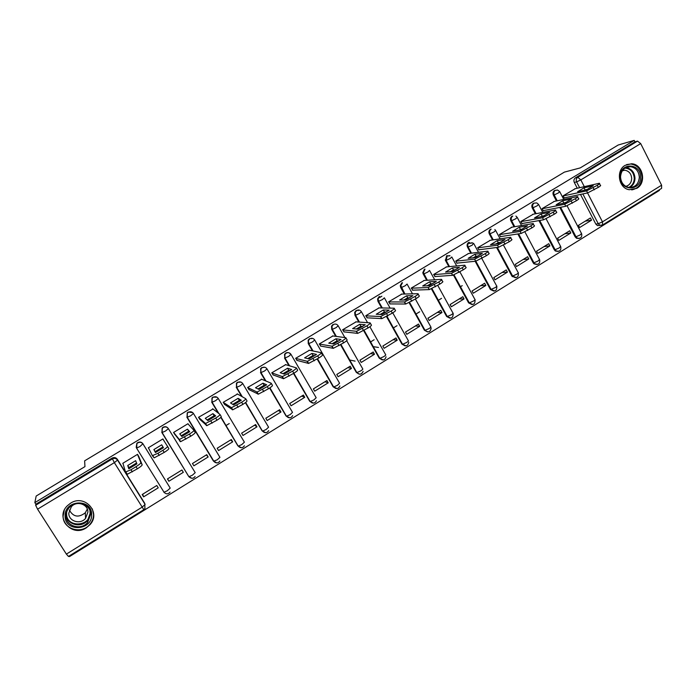 <?xml version="1.0" encoding="UTF-8"?>
<svg xmlns="http://www.w3.org/2000/svg" width="697" height="697" viewBox="0 0 697 697"><rect width="100%" height="100%" fill="white"/><g stroke="black" fill="none" stroke-linecap="round" stroke-linejoin="round"><path stroke-width="1.05" d="M136.507 448.005L164.022 492.23L136.49 447.988L136.96 443.571L137.832 442.856C139.931 441.846 141.665 442.238 143.042 444.024L170.024 487.795L142.911 443.762C141.552 441.976 139.818 441.593 137.718 442.604L136.847 443.309L136.185 447.361M168.134 428.298C166.766 426.625 165.084 426.285 163.081 427.261L162.174 428.019L161.922 432.584L162.331 428.246L163.246 427.488C165.32 426.486 167.036 426.878 168.395 428.664L195.204 472.644L192.398 475.188L189.096 476.678C191.205 478.848 193.208 478.787 195.108 476.513M192.747 412.624L188.173 412.084L187.214 412.912L187.057 417.355L187.415 413.112L188.373 412.284C190.429 411.3 192.128 411.692 193.461 413.469L190.647 415.787L187.057 417.355L213.613 461.24L217.237 459.793L219.93 457.328L193.478 413.504M217.055 397.246L212.977 397.081L211.958 397.987L211.923 402.291L212.202 398.153L213.221 397.255C215.26 396.279 216.933 396.68 218.257 398.449L215.547 400.697L211.923 402.291L218.518 413.295M241.118 382.148L237.511 382.244L236.422 383.237L236.51 387.393L236.719 383.385L237.799 382.383C239.812 381.425 241.467 381.834 242.774 383.603L240.177 385.772L236.51 387.393L241.964 396.584M264.956 367.302L261.776 367.572L260.617 368.678L260.826 372.66L260.948 368.8L262.107 367.685C264.093 366.735 265.731 367.145 267.012 368.905L264.538 371.004L260.826 372.66L265.67 380.91M290.614 354.285C289.351 352.534 287.73 352.116 285.77 353.057L284.533 354.303L284.873 358.092L284.899 354.398L286.145 353.144C288.105 352.212 289.725 352.621 290.998 354.381L288.628 356.411L284.873 358.092L289.342 365.759M556.755 190.185L554.516 190.508C552.974 191.675 552.59 193.208 553.374 195.108L554.167 194.933C553.392 193.025 553.766 191.492 555.309 190.325L557.556 190.002L559.708 191.64L558.323 192.973L554.167 194.933L557.225 200.797M636.849 188.312C646.921 182.806 642.817 163.961 631.473 163.76L625.183 165.311C615.59 170.495 618.605 188.312 629.278 189.732L636.849 188.312M86.228 527.882L90.079 524.58C101.396 512.426 84.555 493.824 70.554 503.19L67.26 505.839C54.749 517.836 71.93 537.648 86.228 527.882M69.09 556.049L69.456 556.615L659.406 190.42L659.144 189.889M35.66 505.273L35.869 504.201L112.06 458.121C114.177 457.101 115.937 457.485 117.323 459.271L144.776 503.426L144.924 508.575L143.809 509.681L114.352 462.642L37.577 509.176L35.66 505.273L112.252 458.94C114.386 457.912 116.146 458.295 117.54 460.09L145.133 504.471L142.083 507.189L66.381 554.106L37.577 509.176M36.174 496.037L34.85 502.615L634.209 140.385L618.222 145.002L580.218 167.916L564.396 172.115L84.625 460.839L84.956 466.615L36.174 496.037M35.869 504.201L34.85 502.615M68.419 556.38L66.381 554.106M599.978 225.384L597.46 225.61L595.83 224.094L580.488 194.428M577.29 188.234L574.293 182.44L576.619 181.882C575.853 179.974 576.236 178.441 577.761 177.282L637.528 141.116L640.691 143.599L661.61 185.202L661.601 188.364L602.722 224.904M637.528 141.116L634.95 141.857L634.209 140.385M575.252 188.695L563.124 195.84L564.282 198.061L564.762 197.765M591.544 220.182L590.403 217.978L578.475 225.34L579.625 227.544L591.544 220.182L585.227 221.176M570.834 232.972L569.684 230.768L557.626 238.2L558.785 240.413L570.834 232.972L564.744 233.817M554.35 201.398L542.1 208.612L543.268 210.843L543.73 210.555M549.907 245.893L548.748 243.689L536.568 251.199L537.744 253.412L549.907 245.893L544.043 246.581M533.231 214.232L520.851 221.515L522.036 223.754L522.48 223.484M528.77 258.953L527.594 256.731L515.292 264.329L516.477 266.55L528.77 258.953L523.142 259.484M511.894 227.196L499.383 234.558L500.585 236.797L501.004 236.536M507.416 272.144L506.222 269.922L493.79 277.589L494.992 279.819L507.416 272.144L502.023 272.51M490.331 240.291L477.689 247.731L478.909 249.979L479.309 249.735M472.357 242.765L468.288 243.366M485.835 285.474L484.624 283.243L472.061 290.998L473.28 293.228L485.835 285.474L480.677 285.674M468.541 253.525L455.768 261.044L456.997 263.3L457.38 263.065M449.748 255.642L446.829 255.999M464.028 298.943L462.808 296.704L450.114 304.537L451.342 306.776L464.028 298.943L459.123 298.978M446.533 266.907L433.621 274.496L435.224 276.543M441.985 312.552L440.757 310.313L427.923 318.224L429.169 320.472L441.985 312.552L437.341 312.422M424.281 280.421L411.23 288.096L412.833 290.161M419.716 326.309L418.47 324.061L405.506 332.06L406.76 334.316L419.716 326.309L415.334 325.996M401.794 294.09L388.604 301.845L390.198 303.927M397.212 340.214L395.948 337.958L382.845 346.043L384.117 348.3L397.212 340.214L393.091 339.718M379.072 307.9L365.742 315.732L367.328 317.841M378.48 347.446L373.2 346.653M374.463 354.259L373.183 352.002L359.94 360.175L361.229 362.44L374.463 354.259L370.612 353.588M356.106 321.857L342.619 329.777L344.205 331.903M355.095 361.133L349.641 359.974M351.471 368.469L350.173 366.195L336.79 374.455L338.097 376.728L351.471 368.469L347.899 367.598M332.887 335.971L319.261 343.969L320.829 346.113M328.235 382.819L326.919 380.545L313.38 388.891L314.704 391.174L328.235 382.819L324.941 381.764M309.424 350.243L295.633 358.319L297.201 360.48M304.737 397.334L303.404 395.051L289.725 403.493L291.067 405.776L304.737 397.334L301.731 396.079M285.7 364.67L271.752 372.817L273.311 375.012M280.987 412.005L279.636 409.714L265.81 418.244L267.169 420.535L280.987 412.005L278.277 410.55M261.723 379.264L247.609 387.488L249.16 389.701M256.975 426.834L255.607 424.534L241.624 433.168L243 435.468L256.975 426.834L254.571 425.179M237.494 394.032L223.197 402.317L224.739 404.548M232.693 441.828L231.317 439.528L217.176 448.249L218.57 450.558L232.693 441.828L230.602 439.964M213.003 409L198.514 417.311L200.039 419.568M208.15 456.988L206.748 454.679L192.45 463.505L193.862 465.814L208.15 456.988L206.373 454.914M188.321 424.255L187.99 423.706L173.553 432.471L175.069 434.754M183.328 472.322L181.908 470.005L167.454 478.926L168.883 481.244L183.328 472.322L181.873 470.031M164.3 441.306L163.351 439.816M164.344 441.279L162.906 438.936L148.313 447.805L148.975 448.885M168.883 481.244L167.62 478.822M143.617 496.848L158.228 487.83L156.79 485.504L142.171 494.522L143.617 496.848L142.693 494.208M138.886 456.753L137.544 454.339L122.785 463.313L123.064 463.766M229.235 423.558L225.898 425.606M188.713 476.443L161.765 432.349M214.876 462.303L213.369 460.952L186.857 417.146M239.646 447.265L237.851 445.784L220.827 417.372M218.266 413.094L211.679 402.108M264.119 432.358L262.072 430.79L245.396 402.692M241.667 396.41L236.222 387.236M288.297 417.581L286.023 415.952L269.608 388.037M265.339 380.771L260.495 372.538M312.186 402.944L309.712 401.28L293.515 373.47M288.959 365.646L284.507 357.988M335.797 388.456L333.149 386.774L317.152 359.033M312.439 350.87L308.248 343.604L308.588 340.197L309.921 338.759C311.864 337.836 313.458 338.254 314.722 340.005L312.448 341.974L308.658 343.682L312.857 350.957M359.138 374.115L356.333 372.416L340.528 344.762M335.727 336.346L331.737 329.376L332.19 329.42L331.999 326.196L333.436 324.541C335.362 323.626 336.939 324.044 338.184 325.795L336.015 327.686L332.19 329.42L336.181 336.407M382.209 359.913L379.273 358.206L363.66 330.639M361.63 327.05L361.229 326.344M358.798 322.058L354.973 315.297L355.461 315.323L355.165 312.43L356.698 310.461C358.598 309.564 360.166 309.982 361.394 311.733L359.33 313.563L355.461 315.323L359.295 322.092M405.009 345.851L401.96 344.152L386.53 316.638M384.535 313.075L384.038 312.204M381.651 307.952L377.966 301.374L378.488 301.374L378.096 298.9L379.717 296.539M427.566 331.938L424.412 330.247L409.122 302.725M407.179 299.231L406.691 298.36M404.286 294.029L400.705 287.591L401.272 287.573L400.819 285.639L402.483 282.764M449.861 318.172L446.629 316.49L431.434 288.898M429.57 285.517L429.108 284.672M426.686 280.281L423.21 273.965L423.811 273.912L423.393 272.64L425.013 269.138M471.921 304.545L468.611 302.881L453.477 275.132M451.551 271.603L451.299 271.142M448.868 266.69L445.479 260.478L446.106 260.399L447.3 255.66M493.737 291.05L490.444 289.543L475.154 261.27M470.815 253.246L467.504 247.13L468.175 247.034C467.356 245.1 467.748 243.532 469.36 242.312M515.318 277.702L511.894 276.073L496.595 247.513M492.544 239.96L489.311 233.922L490.008 233.809C489.198 231.883 489.59 230.315 491.185 229.113M536.673 264.494L533.928 263.806L533.205 262.874L517.845 233.965M514.055 226.821L510.884 220.853L511.615 220.714C510.823 218.797 511.206 217.237 512.783 216.044M557.8 251.417L555.352 251.016L554.298 249.814L538.92 220.609M535.348 213.822L532.238 207.915L533.005 207.758C532.212 205.842 532.595 204.299 534.155 203.115L536.795 202.923L538.563 204.439L537.126 205.815L533.005 207.758L536.115 213.674M578.702 238.47L576.532 238.269L575.173 236.893L559.796 207.427M556.424 200.963L553.374 195.108M462.224 285.648L460.464 286.728M441.541 298.351L438.343 300.32M419.655 311.794L415.978 314.051M397.011 325.699L393.387 327.93M374.132 339.753L370.543 341.957M163.891 492.221L164.448 492.744M188.861 476.643L189.811 477.462M309.503 338.698L308.17 340.127L308.248 343.604M332.983 324.497L331.554 326.152L331.737 329.376M356.211 310.453L354.677 312.404L354.973 315.297M379.185 296.547L377.565 298.908L377.966 301.374M401.916 282.799L400.252 285.665L400.705 287.591M424.412 269.199L422.791 272.693L423.21 273.965M446.664 255.738L445.479 260.478M468.689 242.417C467.086 243.628 466.694 245.196 467.504 247.13M490.479 229.235C488.893 230.437 488.501 231.996 489.311 233.922M512.051 216.192C510.474 217.386 510.091 218.936 510.884 220.853M533.388 203.28C531.837 204.465 531.454 206.007 532.238 207.915M634.95 141.857L575.426 177.857C573.901 179.016 573.518 180.54 574.293 182.44M93.442 517.601L93.137 518.141M584.103 190.29L587.684 189.201M599.507 183.694L600.326 185.297C601.154 185.306 600.483 185.994 598.322 187.354L587.632 192.912L564.195 197.887M584.025 187.807L577.613 191.71L586.735 189.715L593.252 185.742L584.025 187.807L585.044 189.776M563.193 195.962L586.595 190.891L597.285 185.324C599.446 183.964 600.117 183.285 599.298 183.276L574.659 188.826M562.374 203.507L566.286 202.261M577.674 196.998L578.501 198.593C579.346 198.601 578.658 199.316 576.428 200.727L565.737 206.277L543.181 210.668M562.662 200.806L556.18 204.752L564.962 202.984L571.549 198.967L562.662 200.806L563.69 202.783M542.161 208.734L564.683 204.247L575.373 198.689C577.604 197.286 578.301 196.58 577.456 196.571L553.775 201.52M540.428 216.854L544.645 215.469M555.605 210.442L556.441 212.036C557.312 212.045 556.589 212.785 554.289 214.24L543.599 219.79L521.94 223.571M541.072 213.953L534.521 217.934L542.946 216.401L549.602 212.341L541.072 213.953L542.109 215.931M520.92 221.637L542.527 217.752L553.218 212.202C555.526 210.747 556.25 210.015 555.378 210.006L532.674 214.336M640.491 177.273C640.952 191.762 619.677 191.248 620.182 176.69C619.764 162.096 641.066 162.81 640.491 177.273M620.53 176.803C620.922 182.536 623.632 186.064 628.65 187.406C634.984 187.659 638.539 184.304 639.323 177.343C638.844 171.218 635.873 167.646 630.41 166.635C624.486 166.853 621.193 170.242 620.53 176.803M622.578 170.373L624.791 170.199C629.025 171.018 631.316 173.797 631.691 178.537C631.404 182.727 629.435 185.341 625.784 186.36M631.691 189.906C638.008 188.643 641.44 184.444 641.989 177.317C641.379 169.65 637.65 165.224 630.811 164.013L626.629 164.57M91.621 514.56C92.509 530.809 64.725 532.447 65.1 515.989C64.29 499.592 92.109 498.224 91.621 514.56M66.093 515.754C65.736 526.261 81.052 530.879 87.691 522.358L90.636 514.43C91.002 504.271 76.4 499.34 69.447 507.372C67.226 509.795 66.102 512.591 66.093 515.754M87.291 509.054L85.304 512.792C78.604 517.923 73.281 517.008 69.317 510.03M87.892 512.138L85.574 518.35C80.373 524.937 68.515 521.312 68.794 513.166L71.364 506.675C76.757 500.385 88.179 504.201 87.892 512.138M64.229 510.396L63.122 516.102C62.678 529.189 81.793 534.869 89.983 524.222C92.379 521.321 93.572 518.071 93.572 514.456L92.326 508.871M518.254 230.35L522.759 228.816M533.301 224.033L534.146 225.619C535.035 225.636 534.294 226.403 531.907 227.91L521.225 233.443L500.49 236.623M519.248 227.231L512.626 231.256L520.703 229.958L527.429 225.854L519.248 227.231L520.302 229.217M499.444 234.671L520.136 231.404L530.826 225.863C533.214 224.356 533.963 223.598 533.066 223.58L511.354 227.283M495.855 243.985L498.259 242.643L500.638 242.312M510.762 237.764L511.598 239.35C512.522 239.367 511.746 240.16 509.28 241.728L498.599 247.252L478.804 249.796M497.196 240.648L490.505 244.725L498.207 243.662L505.011 239.515L497.196 240.648L498.259 242.643M477.759 247.853L497.501 245.205L508.183 239.672C510.648 238.113 511.424 237.32 510.518 237.311L489.817 240.369M469.125 243.427L472.522 242.922M473.211 257.768L475.99 256.217L478.264 255.956M487.97 251.652L488.815 253.229C489.756 253.255 488.946 254.074 486.401 255.694L475.729 261.218L456.901 263.118M474.901 254.213L468.14 258.334L475.467 257.524L482.35 253.333L474.901 254.213L475.99 256.217M455.838 261.166L474.64 259.162L485.295 253.63C487.839 252.018 488.649 251.199 487.717 251.181L468.044 253.586M448.345 255.999L450.009 255.799M450.332 271.708L453.468 269.931L455.638 269.748M464.951 265.653L465.823 267.256C466.711 267.317 465.866 268.171 463.27 269.817L452.675 275.324L434.762 276.578M452.37 267.927L445.54 272.091L452.484 271.534L459.436 267.3L452.37 267.927L453.468 269.931M433.682 274.618L451.551 273.268L462.146 267.753C464.742 266.106 465.596 265.261 464.707 265.2L446.045 266.951M427.2 285.787L430.702 283.801L432.767 283.696M441.689 279.793L442.586 281.44C443.414 281.544 442.508 282.433 439.877 284.097L429.343 289.595L412.389 290.179M429.596 281.788L422.687 285.997L429.239 285.7L436.27 281.414L429.596 281.788L430.702 283.801M411.3 288.209L428.202 287.53L438.744 282.024C441.375 280.36 442.281 279.48 441.462 279.375L423.82 280.455M403.824 300.032L407.693 297.819L409.636 297.793M418.165 294.099L419.097 295.781C419.847 295.929 418.897 296.852 416.222 298.543L405.741 304.023L389.771 303.918M406.569 295.798L399.59 300.05L405.732 300.024L412.842 295.685L406.569 295.798L407.693 297.819M388.665 301.949L404.591 301.949L415.072 296.46C417.747 294.77 418.705 293.855 417.947 293.716L401.359 294.099M380.187 314.434L384.43 311.995L386.243 312.056M394.371 308.562L395.33 310.287C396.018 310.479 395.016 311.428 392.306 313.145L381.869 318.616L366.91 317.815M383.298 309.965L376.232 314.269L381.973 314.504L389.161 310.121L383.298 309.965L384.927 312.848M365.794 315.837L380.701 316.543L391.139 311.062C393.849 309.346 394.859 308.396 394.171 308.205L378.654 307.891M356.298 328.993L360.915 326.318L362.588 326.466M370.316 323.19L371.309 324.95C371.919 325.194 370.856 326.179 368.112 327.921L357.735 333.384L343.813 331.85M359.757 324.288L352.621 328.635L357.936 329.15L365.211 324.724L359.757 324.288L360.915 326.318M342.68 329.873L356.55 331.293L366.936 325.83C369.68 324.088 370.743 323.103 370.133 322.868L355.697 321.831M332.138 343.717L337.13 340.807L338.664 341.033M345.973 337.975L347.001 339.779C347.55 340.066 346.426 341.094 343.647 342.863L333.314 348.317L320.454 346.043M335.963 338.768L328.74 343.168L333.636 343.961L340.981 339.483L335.963 338.768L337.13 340.807M319.304 344.057L332.112 346.226L342.445 340.763C345.233 338.995 346.357 337.975 345.817 337.697L332.504 335.919M312.282 338.341L311.655 338.716M307.699 358.615L313.084 355.453L314.469 355.766M321.361 352.935L322.423 354.782C322.894 355.122 321.718 356.184 318.895 357.97L308.605 363.425L296.835 360.384M311.907 353.414L304.606 357.857L309.05 358.946L316.49 354.416L311.907 353.414L313.084 355.453M295.676 358.389L307.394 361.325L317.684 355.862C320.507 354.076 321.692 353.022 321.221 352.691L309.05 350.164M282.991 373.679L288.767 370.273L290.004 370.665M296.469 368.068L297.567 369.959C297.959 370.342 296.73 371.449 293.864 373.261L283.609 378.706L272.963 374.881M287.573 368.216L280.185 372.712L284.184 374.097L291.703 369.515L287.573 368.216L288.767 370.273M271.786 372.878L282.381 376.598L292.627 371.144C295.502 369.332 296.739 368.234 296.347 367.859L285.343 364.566M257.995 388.926L264.18 385.249L265.261 385.729M271.281 383.367L272.414 385.31C272.736 385.746 271.438 386.887 268.537 388.726L258.326 394.171L248.82 389.527M262.969 383.193L255.503 387.741L259.031 389.423L266.646 384.788L262.969 383.193L264.18 385.249M247.627 387.515L257.08 392.054L267.282 386.608C270.192 384.77 271.49 383.629 271.177 383.202L261.384 379.124M232.702 404.356L239.306 400.4L240.238 400.958M245.797 398.85L246.973 400.836C247.217 401.324 245.858 402.5 242.913 404.373L232.737 409.81L224.39 404.312M238.086 398.335L230.533 402.936L233.591 404.931L241.293 400.244L238.086 398.335L239.306 400.4M223.206 402.308L231.474 407.693L241.65 402.247C244.595 400.383 245.954 399.207 245.719 398.719L237.154 393.84M207.122 419.96L214.153 415.726L214.929 416.362M220.017 414.515L221.237 416.545C221.393 417.085 219.982 418.305 216.985 420.204L206.843 425.64L199.656 419.193M212.916 413.652L205.275 418.305L207.854 420.622L215.643 415.874L212.916 413.652L214.153 415.726M198.549 417.285L205.563 423.515L215.704 418.069C218.701 416.179 220.121 414.959 219.964 414.427L212.646 408.721M181.237 435.756L188.713 431.225L189.34 431.931M193.94 430.363L195.195 432.445C195.273 433.037 193.792 434.301 190.751 436.217L180.645 441.663L174.372 433.822M187.458 429.143L179.73 433.848L181.812 436.488L189.689 431.687L187.458 429.143L188.713 431.225M173.614 432.428L179.347 439.528L189.453 434.074C192.494 432.157 193.975 430.903 193.905 430.31L187.876 423.767M153.889 449.574L161.704 444.817L163.438 447.692L155.466 452.545L153.889 449.574L155.17 451.656L162.967 446.908M155.17 451.656L155.605 452.475M168.848 448.519C168.84 449.173 167.289 450.48 164.204 452.423L154.133 457.877L152.355 455.646L157.923 453.311L162.889 450.279C165.982 448.328 167.524 447.038 167.541 446.394L168.848 448.519M148.409 447.744L152.355 455.646M162.828 438.988L167.541 446.394M127.743 465.483L135.654 460.673L136.873 463.88L128.806 468.793L127.743 465.483L129.041 467.574L136.534 462.982M129.041 467.574L129.346 468.506M138.598 456.047L142.179 464.794C142.083 465.509 140.472 466.851 137.344 468.828L127.29 474.282L125.538 472.087M122.907 463.235L125.495 472.026L130.975 469.743L136.011 466.676C139.147 464.699 140.759 463.357 140.864 462.66L142.179 464.794M137.492 454.374L140.864 462.66M142.911 443.762L139.984 446.489L136.751 448.04L136.847 443.309M117.323 459.271L117.54 460.09L114.352 462.642L112.06 458.121M595.83 224.094L598.253 223.728L582.849 193.923M579.634 187.702L576.619 181.882L580.828 179.887L584.313 186.648M587.554 192.93L602.469 221.855L661.61 185.202M640.691 143.599L580.828 179.887L577.761 177.282L575.426 177.857M188.608 476.286L161.922 432.584L165.459 431.051L168.395 428.664M213.369 460.952L216.776 462.921M237.851 445.784L220.914 417.285M218.283 398.51L244.394 442.177L241.807 444.573L238.4 446.097C240.604 448.328 242.617 448.223 244.429 445.775M262.072 430.79L245.527 402.587M242.817 383.681L268.58 427.191L266.106 429.518L262.647 431.06C264.912 433.334 266.925 433.185 268.693 430.633M286.023 415.952L269.791 387.915M267.073 369.009L292.505 412.371L290.144 414.628L286.624 416.196C288.959 418.505 290.98 418.313 292.688 415.621M309.712 401.28L293.751 373.331M291.067 354.503L316.168 397.717L313.911 399.904L310.331 401.489C312.761 403.842 314.8 403.598 316.429 400.749M333.149 386.774L317.423 358.868M314.8 340.153L339.578 383.219L337.426 385.336L333.785 386.94C336.337 389.344 338.376 389.031 339.909 385.999M356.333 372.416L340.842 344.571M338.272 325.961L344.893 337.575M346.67 340.685L362.736 368.87C363.111 369.114 362.423 369.793 360.68 370.926L356.986 372.546C359.678 375.012 361.726 374.611 363.137 371.353C361.499 374.664 359.399 375.056 356.82 372.538L340.964 344.501M379.273 358.206L364.017 330.422M361.987 326.841L361.726 326.388M361.499 311.916L367.58 322.685M369.88 326.754L385.65 354.686C386.06 354.895 385.415 355.557 383.69 356.664L379.935 358.319C382.801 360.837 384.849 360.332 386.086 356.812M401.96 344.152L402.526 344.231L386.922 316.412M382.183 307.961L378.488 301.374L382.392 299.588L384.352 297.819M384.465 298.02L390.12 308.126M392.768 312.857L408.311 340.641C408.773 340.824 408.154 341.469 406.456 342.567L402.639 344.231C405.724 346.81 407.762 346.182 408.764 342.358M424.412 330.247L425.013 330.3L409.566 302.498M407.614 298.987L407.135 298.124M404.852 294.021L401.272 287.573L405.21 285.761L407.074 284.054M407.196 284.271L412.493 293.838M415.386 299.057L430.737 326.754C431.243 326.91 430.65 327.529 428.977 328.609L425.092 330.3C428.446 332.922 430.467 332.155 431.155 328.008C430.249 332.208 428.202 332.966 425.013 330.3L409.627 302.472M446.629 316.49L447.265 316.516L431.94 288.68M430.049 285.256L429.587 284.411M427.287 280.238L423.811 273.912L427.775 272.083L429.544 270.436M429.674 270.671L434.684 279.793M437.76 285.395L452.928 313.005C453.468 313.136 452.911 313.728 451.264 314.8L447.317 316.516C450.968 319.156 452.945 318.241 453.233 313.755M468.611 302.881L469.281 302.881L454.035 274.932L469.308 302.881L473.315 301.139C474.945 300.085 475.467 299.51 474.892 299.405L459.907 271.874M452.187 271.56L451.804 270.845M445.244 259.946L445.871 259.876L449.521 266.629L446.106 260.399L450.114 258.543L451.787 256.958M451.926 257.219L456.683 265.958M490.366 289.403L491.071 289.386L475.833 261.201M471.486 253.168L468.175 247.034L472.209 245.152L473.568 243.262M511.894 276.073L512.635 276.029L497.301 247.418M493.249 239.855L490.008 233.809L494.077 231.901L495.619 230.428L494.853 229.505M533.205 262.874L533.972 262.813L518.594 233.852M514.795 226.699L511.615 220.714L515.719 218.788L517.2 217.368L515.902 216.07M554.298 249.814L555.091 249.726L539.696 220.47M575.173 236.893L575.992 236.78L560.606 207.279M579.486 238.383L577.36 238.165L575.992 236.78L580.174 234.933L581.481 233.469L567.105 205.85M558.593 251.338L556.145 250.929L555.091 249.726L559.247 247.897L560.597 246.389L546.152 218.875M537.483 264.416L534.695 263.745L533.972 262.813L538.093 261L539.495 259.441L524.954 231.988M516.155 277.641L512.635 276.029L516.721 274.243C518.263 273.25 518.751 272.71 518.176 272.623L503.513 245.196M494.6 290.998L491.071 289.386L495.131 287.626C496.726 286.589 497.222 286.031 496.639 285.944L481.827 258.482M472.81 304.502L469.281 302.881C473.211 305.521 475.127 304.476 475.066 299.754M450.793 318.146L447.265 316.516L431.983 288.663M406.046 345.869L402.526 344.231L387.009 316.368M383.298 359.948L379.795 358.31L364.113 330.361M337.06 388.577L333.602 386.922L317.553 358.789M313.545 403.127L310.13 401.463L292.627 371.144M289.769 417.834L286.397 416.161L269.939 387.82M265.723 432.698L262.403 431.016L245.675 402.474M241.389 447.727L238.147 446.045L221.045 417.137M191.867 478.281L188.817 476.6L162.174 432.619L162.174 428.019M170.042 492.117C168.108 494.33 166.104 494.365 164.022 492.23L167.271 490.758L170.19 488.135M601.729 225.34L599.89 225.253L598.253 223.728L602.469 221.855L602.644 224.957L597.46 225.61M586.595 190.891L587.632 192.912M593.225 187.798L594.271 189.828M597.285 185.324L598.322 187.354M564.683 204.247L565.737 206.277M571.27 201.189L572.324 203.228M575.373 198.689L576.428 200.727M542.527 217.752L543.599 219.79M549.07 214.728L550.142 216.776M553.218 212.202L554.289 214.24M630.41 166.635L626.133 167.672C631.56 168.674 634.514 172.22 634.993 178.301C634.819 182.553 633.024 185.629 629.626 187.519M628.807 187.432C632.266 185.655 634.087 182.64 634.279 178.38C633.712 172.098 630.593 168.665 624.93 168.082M90.497 512.835L87.587 520.432C81.087 528.753 66.11 524.44 66.189 514.177M66.712 511.903L66.59 513.68C66.25 528.256 90.871 526.836 90.096 512.426L89.922 510.64M520.136 231.404L521.225 233.443M526.636 228.416L527.716 230.463M530.826 225.863L531.907 227.91M497.501 245.205L498.599 247.252M503.948 242.26L505.046 244.307M508.183 239.672L509.28 241.728M474.613 259.162L475.729 261.218L474.64 259.162M481.008 256.243L482.124 258.308M485.295 253.63L486.401 255.694M451.473 273.268L452.597 275.332M457.816 270.392L458.94 272.457M462.146 267.753L463.27 269.817M428.08 287.539L429.213 289.603M434.362 284.698L435.503 286.772M438.744 282.024L439.877 284.097M381.878 296.225L379.787 297.497M404.417 301.967L405.567 304.031M410.646 299.161L411.796 301.243M415.072 296.46L416.222 298.543M358.929 310.113L358.101 310.609M380.492 316.551L381.66 318.634M386.661 313.789L387.828 315.88M391.139 311.062L392.306 313.145M356.289 331.302L357.474 333.393M362.405 328.592L363.59 330.683M366.936 325.83L368.112 327.921M331.816 346.226L333.018 348.317M337.862 343.551L339.064 345.66M342.445 340.763L343.647 342.863M307.063 361.325L308.274 363.416M313.049 358.694L314.26 360.802M317.684 355.862L318.895 357.97M282.024 376.589L283.252 378.698M287.939 374.01L289.177 376.119M256.688 392.036L257.942 394.145M262.542 389.501L263.788 391.618M267.282 386.608L268.537 388.726M231.064 407.658L232.328 409.775M236.849 405.175L238.113 407.301M241.65 402.247L242.913 404.373M205.136 423.471L206.417 425.588M210.851 421.032L212.132 423.166M215.704 418.069L216.985 420.204M178.902 439.458L180.201 441.593M184.539 437.071L185.838 439.215M189.453 434.074L190.751 436.217M157.923 453.311L159.238 455.463M162.889 450.279L164.204 452.423M130.975 469.743L132.317 471.895M136.011 466.676L137.344 468.828M90.044 524.144L90.079 524.58M576.532 238.269L577.36 238.165C580.767 238.705 582.195 237.241 581.646 233.783M559.839 191.875L563.76 199.429M555.352 251.016L556.145 250.929C559.717 251.817 561.259 250.415 560.763 246.712M533.928 263.806L534.695 263.745C538.415 265.078 540.07 263.754 539.67 259.772M512.286 276.648L513.018 276.604C516.852 278.469 518.629 277.249 518.35 272.963M490.444 289.543L491.15 289.525C495.036 291.982 496.926 290.902 496.822 286.293M422.791 272.693L423.393 272.64L427.339 280.238M400.252 285.665L400.819 285.639L404.931 294.012M377.565 298.908L378.096 298.9L378.593 301.365L382.296 307.969M354.677 312.404L355.165 312.43L355.592 315.314L359.434 322.101M331.554 326.152L332.338 329.42L336.355 336.433M308.17 340.127L308.832 343.673L313.058 350.992M284.533 354.303L285.064 358.092L289.577 365.829M260.617 368.678L261.035 372.668L265.949 381.024M236.422 383.237L236.736 387.401L242.295 396.767M211.958 397.987L212.158 402.308L218.945 413.626M187.214 412.912L187.31 417.381L213.883 461.301C216.035 463.496 218.048 463.418 219.904 461.066M538.694 204.683L542.754 212.411M517.34 217.612L521.539 225.549M495.759 230.681L500.115 238.844M473.951 243.889L478.49 252.314M452.214 271.551L451.822 270.837M430.093 285.239L429.631 284.385M407.675 298.952L407.196 298.089M385.005 312.796L384.561 311.995M68.393 556.485L143.8 509.69M624.791 170.199L622.282 170.8M85.574 518.35L85.304 512.792M90.444 512.487L87.587 520.432L87.691 522.358M451.551 273.268L452.675 275.324M428.202 287.53L429.343 289.595M381.825 296.208L379.673 297.514M404.591 301.949L405.741 304.023M358.877 310.095L358.005 310.627M380.701 316.543L381.869 318.616M356.55 331.293L357.735 333.384M332.112 346.226L333.314 348.317M307.394 361.325L308.605 363.425M282.381 376.598L283.609 378.706M257.08 392.054L258.326 394.171M231.474 407.693L232.737 409.81M205.563 423.515L206.843 425.64M179.347 439.528L180.645 441.663M152.809 455.733L154.133 457.877M125.957 472.13L127.29 474.282"/></g></svg>
